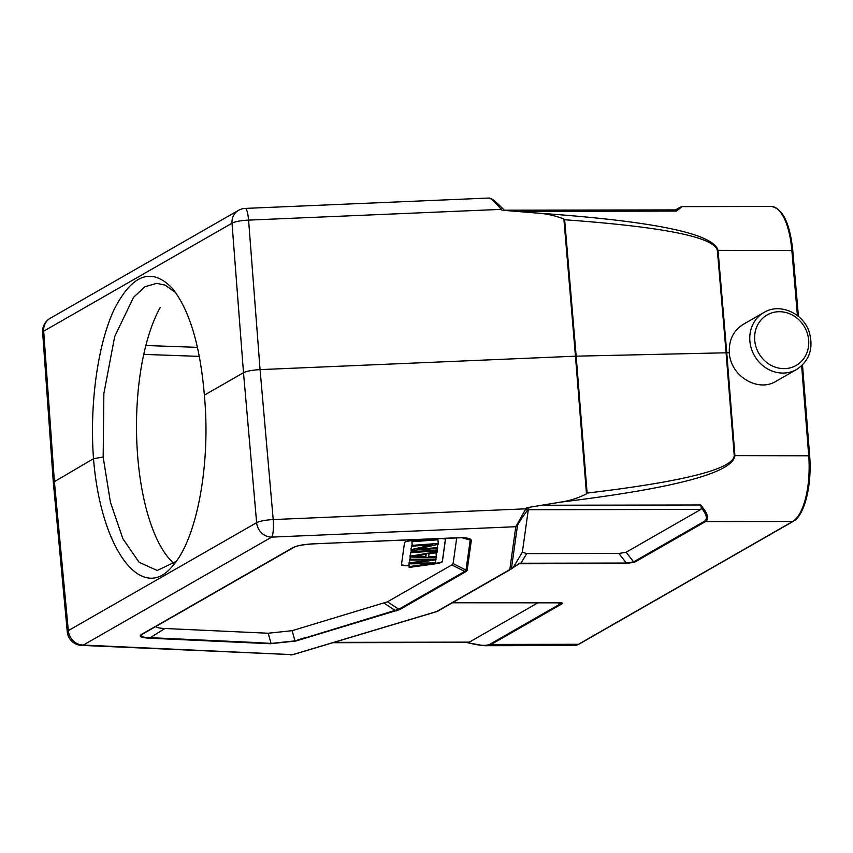 <?xml version="1.0" encoding="UTF-8"?>
<svg xmlns="http://www.w3.org/2000/svg" width="853" height="853" viewBox="0 0 853 853"><rect width="100%" height="100%" fill="white"/><g stroke="black" fill="none" stroke-linecap="round" stroke-linejoin="round"><path stroke-width="1.28" d="M173.937 563.47A143.688 53.942 89.9 0 1 137.034 446.556A143.688 53.942 89.9 0 1 160.247 307.464M295.788 641.04L399.822 609.543A2.239 2.026 60.2 0 1 398.767 609.255L295.362 640.934M295.671 641.029L270.508 643.706M306.248 637.276L294.989 640.88L292.121 630.687L268.183 633.235L164.96 628.501C159.127 628.224 156.152 627.509 156.046 626.369M270.732 643.557L256.646 642.554L271.062 643.429L294.989 640.88M142.867 633.928L142.654 634.056C139.306 636.231 141.843 637.447 150.277 637.671A2.239 1.216 92.6 0 1 149.701 638.204C140.788 637.745 138.207 636.402 141.982 634.142A2.239 2.026 60.2 0 0 142.995 633.843L293.304 547.69M293.464 547.594A2.239 2.026 -119.8 0 1 292.451 547.893C296.545 545.632 303.86 544.267 314.405 543.787L314.235 543.787M409.579 562.831A833.285 161.857 175.3 0 0 408.971 562.916L409.152 567.426L408.971 562.916M409.28 566.563A833.285 161.857 -4.7 0 1 431.735 563.673L409.664 563.822L409.803 562.809L432.588 559.728M435.297 559.973L435.425 563.812L409.152 567.426M435.968 557.553L435.979 559.877A7684.059 1492.505 -4.7 0 1 412.905 563.097A51.415 9.991 -4.7 0 1 415.901 563.065A3746.248 727.652 175.3 0 0 435.542 562.959M410.496 555.58L410.304 559.237L436.086 559.067M410.005 555.591L410.304 559.237M432.396 559.749A109.216 21.208 -4.7 0 1 426.777 559.845L410.186 560.08M409.803 562.809L409.355 560.176L409.664 563.822M410.101 559.067L409.504 559.152M425.7 554.429L425.871 556.508L426.169 554.354A195.529 37.98 -4.7 0 1 413.428 556.401A28.554 5.545 -4.7 0 1 418.439 556.38L425.871 556.508M434.401 552.989L436.128 553.021L436.299 557.563L410.613 557.03L410.741 556.124L437.131 551.603L437.003 552.563L429.006 553.885L428.632 556.551L436.427 556.668M437.067 550.803L437.131 551.603M411.189 552.349L410.442 552.477L410.741 556.124M410.442 552.477L410.613 557.03M411.359 548.191L411.338 551.859L437.365 549.94L437.248 550.782L411.221 552.701L411.338 551.859M411.029 548.212L411.221 552.701M437.248 548.49L437.365 549.94M437.418 544.481L437.568 548.468L411.541 550.388L411.658 549.524L432.567 544.672L412.127 546.176L412.244 545.366L438.271 543.446L438.154 544.31L417.224 549.161L437.685 547.658M412.244 545.366L411.946 541.719L437.973 539.8L438.271 543.446M411.946 541.719L412.127 546.176M412.095 545.707L411.359 545.867L411.658 549.524M411.359 545.867L411.541 550.388M435.446 563.63A7.464 1.45 175.3 0 0 442.355 561.669L445.437 539.618A7.464 1.45 175.3 0 0 445.447 539.554A7.464 1.45 175.3 0 0 438.207 538.691L412.18 540.61A7.464 1.45 175.3 0 0 404.535 542.636L401.454 564.686A7.464 1.45 175.3 0 0 401.443 564.75A7.464 1.45 175.3 0 0 408.683 565.603L409.003 565.582M445.394 539.405L442.323 561.306A7.464 1.45 -4.7 0 1 435.499 563.257M408.971 565.219L408.651 565.24A7.464 1.45 -4.7 0 1 401.475 564.537M456.739 537.763L453.124 563.588L451.834 564.921L387.486 601.802L292.121 630.687M470.195 540.194L466.005 570.103L464.704 571.446L398.767 609.255L387.486 601.802M470.355 540.269L468.521 538.52L460.887 537.71M314.405 543.787L461.708 537.721C468.201 537.88 471.346 538.776 471.165 540.429M471.282 540.418L462.059 537.742M53.323 482.371L67.28 631.86A14.927 2.943 -5.3 0 1 68.315 630.623L256.636 522.665A14.927 2.751 -5 0 1 273.205 519.562L260.069 369.616L248.586 220.117A14.927 3.049 175.6 0 0 232.016 223.219A14.927 13.531 -119.8 0 1 238.445 210.371L50.114 318.329A14.927 13.531 60.2 0 0 43.695 331.177A14.927 2.847 175.9 0 0 42.65 332.339L53.312 482.297L93.499 458.69C89.49 404.215 97.637 345.049 113.982 309.799C132.226 273.952 151.749 266.872 172.551 288.57C189.59 310.236 200.188 345.764 204.368 395.142L243.5 372.708C246.848 371.087 252.371 370.053 260.069 369.616L575.466 356.191L563.886 219.029C554.972 215.521 545.696 213.506 536.057 212.994L503.782 210.339M437.216 611.441A2.239 1.621 -106.7 0 1 437.067 611.505A2.239 1.621 -106.7 0 1 436.597 611.548L292.6 654.667L83.338 645.06A14.927 8.082 92.6 0 1 81.451 645.38L292.6 654.667A2.239 1.621 73.3 0 0 293.059 654.614L290.756 654.965M204.347 395.152C210.862 462.902 197.288 537.539 173.447 564.953C142.355 605.044 100.729 549.727 93.51 458.69L103.149 457.048L110.432 502.3L122.885 538.755L139.082 562.276L157.229 570.497L176.123 561.402M557.659 602.549A2.239 0.842 -90.1 0 0 557.841 602.602A2.239 0.842 -90.1 0 0 558.011 602.549C562.052 602.559 563.311 603.028 561.775 603.956A2.239 2.026 -119.8 0 1 560.72 603.657L560.997 602.804M538.243 602.634L469.342 642.128L467.636 642.469M556.7 602.602L560.72 603.657L490.08 644.154C486.327 646.179 478.608 645.625 466.911 642.469M490.08 644.154A2.239 2.026 60.2 0 0 491.136 644.441L484.824 645.7L480.825 645.465M558.011 602.549L452.57 602.73A2.239 0.842 89.9 0 1 452.399 602.783A2.239 0.842 89.9 0 1 452.389 602.783L561.093 602.836M519.125 563.769L512.76 567.874L519.733 563.204L520.948 563.236A2.239 0.842 89.9 0 1 520.565 563.758L626.006 563.577A2.239 0.842 -90.1 0 0 626.39 563.044L633.63 561.86A2.239 2.026 60.2 0 0 634.696 562.159L626.006 563.577M513.73 567.213L511.437 568.684A2.239 2.154 53.9 0 1 510.798 569.303A2.239 2.026 -119.8 0 1 509.785 569.591A2.239 2.196 8 0 0 511.437 568.684L517.43 525.811A2.239 2.196 -172 0 1 515.788 526.717L525.832 508.814A2.239 0.597 36.5 0 1 527.25 510.542C521.482 518.432 518.219 523.529 517.43 525.811M700.846 509.422L626.102 552.275L633.63 561.86L704.269 521.375C707.83 519.21 706.86 514.732 701.369 507.93L700.846 509.422L528.306 509.731L522.367 552.158L526.664 553.618L618.862 553.458L626.39 563.044L520.948 563.236L526.664 553.618M626.102 552.275L618.862 553.458M528.306 509.731L528.764 508.484L526.621 507.748L559.835 502.236C674.755 488.268 733.111 472.733 734.913 455.619L809.54 455.79M701.369 507.93L700.633 504.976C707.915 513.527 709.483 519.093 705.335 521.663A2.239 2.026 -119.8 0 1 704.269 521.375M563.886 219.029L564.654 219.765C664.146 226.941 715.059 237.262 717.394 250.729M564.654 219.765L576.17 356.17L726.095 352.79L717.362 250.345A7.464 1.514 175.1 0 1 718.034 250.334C713.439 233.445 652.78 221.002 536.057 212.994M792.661 250.526L718.034 250.334L726.767 352.779L726.095 352.79L734.241 455.63C733.09 469.065 684.053 481.55 587.12 493.077L586.48 493.855L575.466 356.191L576.17 356.17L587.12 493.077M559.835 502.236C569.324 500.892 578.206 498.099 586.48 493.855M519.2 563.758L519.733 563.204M490.763 198.738C492.362 198.898 496.243 202.086 502.406 208.313L501.212 209.369C495.166 202.246 491.157 198.472 489.174 198.024L245.237 208.409A14.927 2.922 87.6 0 1 248.586 220.117L501.212 209.369L502.172 210.35M776.027 381.27C757.837 392.721 730.349 375.938 729.347 352.779C728.729 340.08 733.399 330.58 743.358 324.289M734.241 455.63L734.913 455.619L726.767 352.779L729.347 352.779M675.491 209.902L682.016 206.629L676.472 211.086L676.866 209.945C681.536 206.725 682.091 206.127 678.519 208.164A2.239 2.026 -119.8 0 1 678.689 208.068M175.707 292.632L165.109 285.137L156.717 283.324L144.85 286.789L133.548 297.324L114.675 336.594L103.863 393.553L103.17 457.069M396.24 610.961A2.239 1.621 -106.7 0 1 395.376 610.599L384.106 603.146M149.701 638.204L270.433 643.738M256.646 642.554L150.277 637.671L164.96 628.501M141.982 634.142L292.451 547.893M418.375 555.623L418.439 556.38M268.183 633.235L271.062 643.429M451.834 564.921L464.704 571.446A2.239 2.026 -119.8 0 0 465.77 571.734L467.145 570.316L471.336 540.418M467.145 570.316A2.239 2.196 8 0 1 466.005 570.103L453.124 563.588M465.77 571.734L399.822 609.543M143.752 354.39L199.346 356.383M197.469 347.352L145.852 345.497M526.621 507.748L525.832 508.814L273.205 519.562A14.927 2.922 87.6 0 1 271.67 537.113L83.338 645.06A14.927 13.531 60.2 0 1 68.315 630.623L54.357 481.135L43.695 331.177L232.016 223.219L243.5 372.708L256.636 522.665A14.927 13.531 -119.8 0 0 271.67 537.113L515.788 526.717L509.785 569.591L436.597 611.548A2.239 2.026 60.2 0 0 437.61 611.249L510.638 569.388M333.981 642.362L469.342 642.128M561.775 603.956L491.136 644.441L578.451 644.292L792.64 521.514A55.978 21.016 -90.1 0 0 808.708 455.491L801.639 365.798M522.367 552.158L513.389 567.256M543.979 505.243L700.633 504.976M484.824 645.7L574.048 645.54A55.978 21.016 -90.1 0 0 578.451 644.292A1.493 1.354 60.2 0 0 579.07 644.122L793.258 521.343A1.493 1.354 -119.8 0 1 792.64 521.514L705.335 521.663L634.696 562.159M527.25 510.542L528.764 508.484M519.221 563.726L520.565 563.758M504.24 210.211L502.406 208.313L504.166 210.083M797.427 315.599L791.829 250.206A55.978 21.016 -90.1 0 0 771.24 206.469C782.713 208.463 789.889 223.102 792.768 250.409L798.419 316.399M784.024 368.635A29.109 26.379 60.2 0 0 803.878 325.899A29.109 26.379 60.2 0 0 757.144 325.985A29.109 26.379 60.2 0 0 784.024 368.635M782.947 373.07A32.84 29.77 60.2 0 0 796.649 369.456C809.326 360.894 813.591 348.642 809.422 332.702C803.814 313.35 779.898 302.559 763.979 312.465A32.84 29.77 60.2 0 0 749.872 341.008A32.84 29.77 60.2 0 0 782.947 373.07M676.472 211.086L519.818 211.363M678.519 208.164L675.501 209.902M142.654 634.056L293.379 547.647C296.194 545.813 303.167 544.545 314.32 543.83L455.161 537.838M50.114 318.329A14.927 14.927 0 0 0 42.65 332.371M293.059 654.614L437.067 611.505A2.239 2.239 0 0 0 437.536 611.302L510.723 569.346A2.239 2.239 0 0 0 511.075 569.1M67.27 631.828A14.927 14.927 0 0 0 81.451 645.38M467.444 642.469L332.862 642.704M483.8 645.678L466.26 642.469M513.453 567.394L515.009 566.371M510.926 569.218L512.888 567.789M245.237 208.409A14.927 14.927 0 0 0 238.445 210.371M502.417 208.281C491.925 198.077 493.631 200.455 491.957 199.048L489.185 198.035M574.048 645.54L579.07 644.122M793.258 521.343C804.742 515.436 812.109 484.44 809.646 455.673L802.492 364.967M763.979 312.465L743.453 324.236M796.649 369.456L776.113 381.216M682.016 206.629L771.24 206.469M676.696 209.902L504.155 210.201"/></g></svg>
